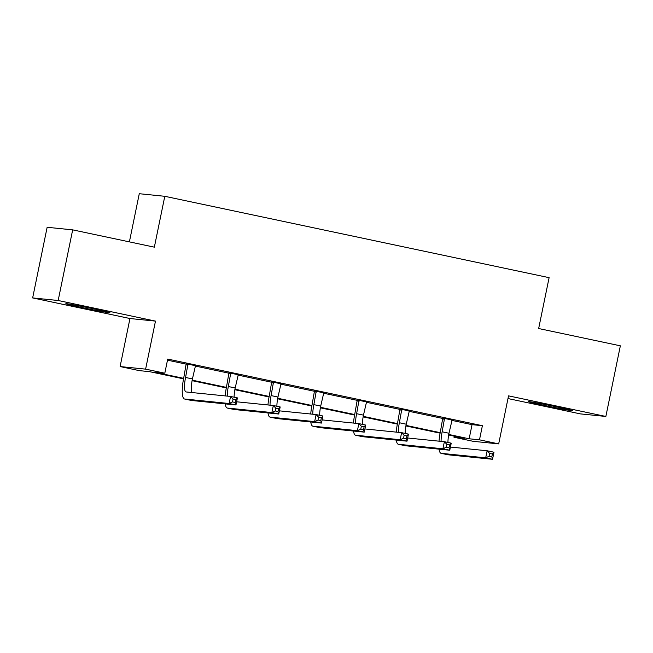 <?xml version="1.0" encoding="UTF-8"?>
<svg xmlns="http://www.w3.org/2000/svg" width="653" height="653" viewBox="0 0 653 653"><rect width="100%" height="100%" fill="white"/><g stroke="black" fill="none" stroke-linecap="round" stroke-linejoin="round"><path stroke-width="0.98" d="M82.515 307.669A22.504 0.563 -168.4 0 0 109.941 312.738A22.504 0.563 -168.4 0 0 93.273 308.755A22.504 0.563 -168.4 0 0 65.847 303.686A22.504 0.563 -168.4 0 0 82.515 307.669M545.222 405.627A22.504 0.563 -168.4 0 0 572.648 410.696A22.504 0.563 -168.4 0 0 555.981 406.721A22.504 0.563 -168.4 0 0 528.555 401.644A22.504 0.563 -168.4 0 0 545.222 405.627M183.542 378.846L149.635 371.671L139.285 370.626L120.103 366.562L145.619 369.141L164.809 373.206L154.459 372.161L183.64 378.34M129.963 318.525L155.479 321.105L58.166 300.502L72.671 229.864L47.147 227.285L32.65 297.923L129.963 318.525L120.103 366.562M129.392 241.871L139.277 193.712L164.793 196.3L549.108 277.664L538.66 328.524L620.35 345.821L605.853 416.459L508.54 395.857L498.68 443.893L473.164 441.314L453.974 437.249L464.316 438.294L448.668 434.98M507.985 398.559L580.329 413.88L605.853 416.459M454.194 436.155L453.974 437.249M58.166 300.502L32.65 297.923M451.77 420.361L472.046 424.654L482.387 425.699L167.707 359.077L164.809 373.206M167.478 360.17L186.334 364.162M195.198 366.039L229.097 373.222M237.961 375.1L271.86 382.274M280.725 384.152L314.624 391.327M323.48 393.204L357.387 400.379M366.243 402.256L400.142 409.431M409.007 411.308L442.905 418.483M451.998 420.01L442.832 418.075M409.235 410.957L400.077 409.015M366.472 401.905L357.313 399.963M323.717 392.853L314.55 390.91M280.953 383.801L271.787 381.858M238.19 374.74L229.023 372.806M195.427 365.688L186.26 363.754M155.479 321.105L145.619 369.141M482.387 425.699L479.49 439.828L498.68 443.893M72.671 229.864L154.353 247.161L164.793 196.3M440.114 433.168L405.905 425.927M397.351 424.115L363.141 416.875M354.587 415.063L320.378 407.823M311.824 406.011L277.615 398.771M269.069 396.959L234.851 389.71M226.305 387.906L192.096 380.658M448.758 434.465L469.148 438.783L479.49 439.828M192.186 380.144L226.403 387.392M234.949 389.196L269.167 396.444M277.713 398.257L311.922 405.497M320.468 407.309L354.685 414.549M363.231 416.361L397.448 423.601M405.995 425.413L440.212 432.661M472.046 424.654L469.148 438.783M444.562 418.246L442.138 431.796A14.431 3.445 -78 0 0 441.085 441.387M452.105 419.846L448.995 433.249A14.431 3.445 -78 0 0 447.934 442.473M439.012 441.175A21.639 5.167 102 0 1 440.416 431.625L442.799 417.871M450.431 447.06L487.138 450.766L493.986 452.219L492.542 459.288L448.089 454.79A21.639 5.167 102 0 1 447.958 454.766A21.639 5.167 102 0 1 447.827 454.733M491.815 456.822L492.395 453.998L489.652 453.411L489.073 456.243L491.815 456.822L492.542 459.288L485.685 457.835L441.24 453.337A21.639 5.167 102 0 1 441.11 453.321A21.639 5.167 102 0 1 439.053 449.15M489.073 456.243L485.685 457.835L487.138 450.766L489.652 453.411M444.726 419.21L443.003 419.03M492.395 453.998L493.986 452.219M401.799 409.194L399.375 422.744A14.431 3.445 -78 0 0 398.322 432.327M409.349 410.794L406.231 424.197A14.431 3.445 -78 0 0 405.178 433.412M396.257 432.123A21.639 5.167 102 0 1 397.653 422.573L400.036 408.819M407.668 438L444.375 441.714L451.231 443.167L449.778 450.227L405.333 445.738A21.639 5.167 102 0 1 405.195 445.713A21.639 5.167 102 0 1 405.072 445.681M449.052 447.77L449.631 444.938L446.889 444.358L446.309 447.183L449.052 447.77L449.778 450.227L442.922 448.782L398.477 444.285A21.639 5.167 102 0 1 398.346 444.26A21.639 5.167 102 0 1 396.289 440.089M446.309 447.183L442.922 448.782L444.375 441.714L446.889 444.358M401.962 410.149L400.24 409.978M449.631 444.938L451.231 443.167M359.036 400.142L356.62 413.692A14.431 3.445 -78 0 0 355.567 423.275M366.586 401.734L363.468 415.145A14.431 3.445 -78 0 0 362.415 424.36M353.493 423.071A21.639 5.167 102 0 1 354.889 413.512L357.281 399.767M364.905 428.948L401.611 432.661L408.468 434.114L407.015 441.175L362.57 436.686A21.639 5.167 102 0 1 362.439 436.661A21.639 5.167 102 0 1 362.309 436.628M406.288 438.71L406.868 435.886L404.134 435.306L403.554 438.13L406.288 438.71L407.015 441.175L400.167 439.73L355.714 435.233A21.639 5.167 102 0 1 355.583 435.208A21.639 5.167 102 0 1 353.526 431.037M403.554 438.13L400.167 439.73L401.611 432.661L404.134 435.306M359.199 401.097L357.477 400.926M406.868 435.886L408.468 434.114M316.272 391.082L313.856 404.64A14.431 3.445 -78 0 0 312.803 414.222M323.823 392.682L320.705 406.084A14.431 3.445 -78 0 0 319.652 415.308M310.73 414.01A21.639 5.167 102 0 1 312.134 404.46L314.517 390.714M322.141 419.895L358.848 423.609L365.704 425.062L364.252 432.123L319.807 427.625A21.639 5.167 102 0 1 319.676 427.609A21.639 5.167 102 0 1 319.546 427.576M363.533 429.658L364.113 426.833L361.37 426.254L360.791 429.078L363.533 429.658L364.252 432.123L357.403 430.67L312.95 426.18A21.639 5.167 102 0 1 312.82 426.156A21.639 5.167 102 0 1 310.763 421.985M360.791 429.078L357.403 430.67L358.848 423.609L361.37 426.254M316.436 392.045L314.713 391.873M364.113 426.833L365.704 425.062M273.509 382.029L271.093 395.587A14.431 3.445 -78 0 0 270.04 405.17M281.059 383.629L277.949 397.032A14.431 3.445 -78 0 0 276.888 406.256M267.967 404.958A21.639 5.167 102 0 1 269.371 395.408L271.754 381.662M279.378 410.843L316.093 414.557L322.941 416.01L321.488 423.071L277.043 418.573A21.639 5.167 102 0 1 276.913 418.557A21.639 5.167 102 0 1 276.782 418.524M320.77 420.605L321.349 417.781L318.607 417.202L318.027 420.026L320.77 420.605L321.488 423.071L314.64 421.618L270.195 417.128A21.639 5.167 102 0 1 270.056 417.104A21.639 5.167 102 0 1 267.999 412.933M318.027 420.026L314.64 421.618L316.093 414.557L318.607 417.202M273.68 382.993L271.95 382.821M321.349 417.781L322.941 416.01M230.754 372.977L228.33 386.527A14.431 3.445 -78 0 0 227.277 396.118M238.296 374.577L235.186 387.98A14.431 3.445 -78 0 0 234.125 397.204M225.203 395.906A21.639 5.167 102 0 1 226.607 386.356L228.991 372.602M236.623 401.791L273.329 405.505L280.178 406.95L278.733 414.018L234.28 409.521A21.639 5.167 102 0 1 234.149 409.504A21.639 5.167 102 0 1 234.019 409.464M278.007 411.553L278.586 408.729L275.844 408.149L275.264 410.974L278.007 411.553L278.733 414.018L271.877 412.565L227.432 408.068A21.639 5.167 102 0 1 227.293 408.052A21.639 5.167 102 0 1 225.244 403.881M275.264 410.974L271.877 412.565L273.329 405.505L275.844 408.149M230.917 373.94L229.195 373.761M278.586 408.729L280.178 406.95M187.991 363.925L185.566 377.475A14.431 3.445 -78 0 0 186.032 391.939A14.431 3.445 -78 0 0 186.113 391.955L230.566 396.444L237.414 397.897L235.97 404.966L191.517 400.469A21.639 5.167 102 0 1 191.386 400.444A21.639 5.167 102 0 1 191.256 400.411M195.533 365.525L192.423 378.928A14.431 3.445 -78 0 0 192.023 392.551M235.243 402.501L235.823 399.677L233.08 399.097L232.501 401.921L235.243 402.501L235.97 404.966L229.113 403.513L184.668 399.016A21.639 5.167 102 0 1 184.538 398.999A21.639 5.167 102 0 1 183.844 377.303L186.227 363.55M232.501 401.921L229.113 403.513L230.566 396.444L233.08 399.097M188.154 364.888L186.431 364.709M235.823 399.677L237.414 397.897M448.995 433.249L442.138 431.796M448.089 454.79L441.24 453.337M406.231 424.197L399.375 422.744M405.333 445.738L398.477 444.285M363.468 415.145L356.62 413.692M362.57 436.686L355.714 435.233M320.705 406.084L313.856 404.64M319.807 427.625L312.95 426.18M277.949 397.032L271.093 395.587M277.043 418.573L270.195 417.128M235.186 387.98L228.33 386.527M234.28 409.521L227.432 408.068M192.423 378.928L185.566 377.475M191.517 400.469L184.668 399.016M447.958 454.766L441.11 453.321M405.195 445.713L398.346 444.26M362.439 436.661L355.583 435.208M319.676 427.609L312.82 426.156M276.913 418.557L270.056 417.104M234.149 409.504L227.293 408.052M191.386 400.444L184.538 398.999"/></g></svg>
